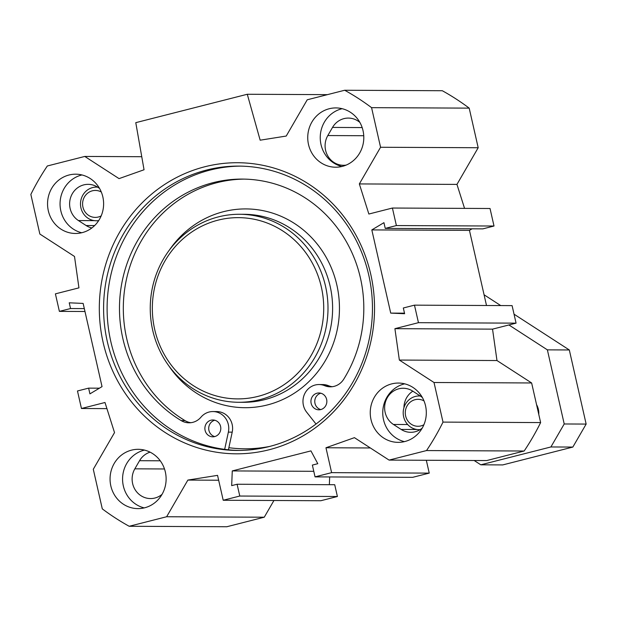 <?xml version="1.0" encoding="UTF-8"?>
<svg xmlns="http://www.w3.org/2000/svg" width="617" height="617" viewBox="0 0 617 617"><rect width="100%" height="100%" fill="white"/><g stroke="black" fill="none" stroke-linecap="round" stroke-linejoin="round"><path stroke-width="0.93" d="M538.772 414.408A16.844 15.926 -89.7 0 0 538.371 409.356A16.844 15.926 -89.7 0 0 536.566 404.667M420.293 396.006A16.844 15.926 -89.7 0 0 419.198 395.96A16.844 15.926 -89.7 0 0 403.194 412.727A16.844 15.926 -89.7 0 0 419.036 429.656A16.844 15.926 -89.7 0 0 420.131 429.617M423.995 400.896A13.474 12.741 -89.7 0 0 405.276 412.742A13.474 12.741 -89.7 0 0 423.879 424.766M97.594 187.128A16.844 15.926 -89.7 0 0 96.507 187.082A16.844 15.926 -89.7 0 0 80.495 203.849A16.844 15.926 -89.7 0 0 96.345 220.77A16.844 15.926 -89.7 0 0 98.689 220.601M101.304 192.01A13.474 12.741 -89.7 0 0 82.585 203.857A13.474 12.741 -89.7 0 0 101.188 215.881M98.381 221.063L97.941 220.778M403.927 407.752A19.543 18.479 90.3 0 1 412.835 391.178M99.507 188.362L97.741 187.213A19.543 18.479 -89.7 0 0 88.177 184.344A19.543 18.479 -89.7 0 0 70.315 198.543A19.543 18.479 -89.7 0 0 78.436 220.554L86.118 225.529A19.543 18.479 -89.7 0 0 91.856 227.958M422.375 397.549A19.543 18.479 -89.7 0 0 420.432 396.099L412.75 391.124A19.543 18.479 -89.7 0 0 403.194 388.255A19.543 18.479 -89.7 0 0 385.332 402.454A19.543 18.479 -89.7 0 0 393.445 424.465L401.127 429.432A19.543 18.479 -89.7 0 0 410.691 432.309A19.543 18.479 -89.7 0 0 422.229 428.098M434.013 382.501L399.353 360.066L394.911 328.668L418.457 322.676L414.47 305.153L512.095 305.623L516.074 323.146L492.536 329.139L496.978 360.536L531.63 382.964L434.013 382.501L443.006 422.105A245.944 232.547 90.3 0 1 426.54 450.557L389.08 460.097L354.428 437.661L325.961 447.757L331.614 472.645L315.048 476.872L312.364 465.079L317.786 463.699L310.945 450.888L232.27 470.925L313.783 471.311M232.27 470.925L231.676 485.625L237.098 484.245L239.782 496.037L223.207 500.256L217.554 475.36L187.869 480.08L166.636 516.745L129.184 526.278A245.944 232.547 90.3 0 1 102.291 508.871L93.29 469.267L114.523 432.602L104.99 402.5L81.452 408.5L77.472 390.977L88.624 388.132L89.92 393.87L102.036 386.62L83.141 303.425L69.235 302.808L70.539 308.539L59.386 311.377L55.407 293.854L78.945 287.861L74.503 256.464L39.85 234.036L30.85 194.424A245.944 232.547 90.3 0 1 47.324 165.981L84.776 156.44L119.05 178.621L144.046 169.76L135.779 122.66L247.286 94.262L327.419 94.648M150.078 452.161A19.543 18.479 -89.7 0 0 139.55 460.698L134.838 468.827A19.543 18.479 -89.7 0 0 134.452 488.541A19.543 18.479 -89.7 0 0 150.502 498.567A19.543 18.479 -89.7 0 0 162.047 494.356M359.865 122.405A19.543 18.479 -89.7 0 0 348.366 118.086A19.543 18.479 -89.7 0 0 332.517 127.426L327.812 135.555A19.543 18.479 -89.7 0 0 327.419 155.268A19.543 18.479 -89.7 0 0 343.468 165.294A19.543 18.479 -89.7 0 0 346.145 165.101M81.976 174.95A29.647 28.035 -89.7 0 0 60.05 203.749A29.647 28.035 -89.7 0 0 81.699 232.756M102.838 196.885A29.647 28.035 90.3 0 1 75.436 233.473A29.647 28.035 90.3 0 1 47.548 203.695A29.647 28.035 90.3 0 1 75.721 174.179A29.647 28.035 90.3 0 1 102.838 196.885M144.486 450.094A29.647 28.035 -89.7 0 0 122.567 478.892A29.647 28.035 -89.7 0 0 144.208 507.899M165.348 472.028A29.647 28.035 90.3 0 1 137.953 508.616A29.647 28.035 90.3 0 1 110.057 478.831A29.647 28.035 90.3 0 1 138.231 449.315A29.647 28.035 90.3 0 1 165.348 472.028M404.667 383.836A29.647 28.035 -89.7 0 0 382.748 412.634A29.647 28.035 -89.7 0 0 404.39 441.641M425.537 405.762A29.647 28.035 90.3 0 1 398.135 442.358A29.647 28.035 90.3 0 1 370.246 412.572A29.647 28.035 90.3 0 1 398.42 383.057A29.647 28.035 90.3 0 1 425.537 405.762M342.157 108.692A29.647 28.035 -89.7 0 0 320.238 137.491A29.647 28.035 -89.7 0 0 341.88 166.497M363.027 130.627A29.647 28.035 90.3 0 1 335.625 167.215A29.647 28.035 90.3 0 1 307.736 137.429A29.647 28.035 90.3 0 1 335.91 107.921A29.647 28.035 90.3 0 1 363.027 130.627M266.521 447.202A140.491 132.84 90.3 0 1 245.905 448.806L244.81 448.798A140.491 132.84 90.3 0 1 228.861 447.703L228.413 449.793M269.428 446.5A142.18 134.429 90.3 0 1 237.344 450.449A142.18 134.429 90.3 0 1 103.594 307.628A142.18 134.429 90.3 0 1 238.71 166.096A142.18 134.429 90.3 0 1 371.565 291.833A142.18 134.429 90.3 0 1 269.428 446.5M269.081 449.77A145.55 137.614 -89.7 0 0 336.735 208.006A145.55 137.614 -89.7 0 0 104.975 267.03A145.55 137.614 -89.7 0 0 269.081 449.77M240.46 166.12A142.18 134.429 -89.7 0 0 107.103 307.644A142.18 134.429 -89.7 0 0 239.103 450.441M414.47 305.153L403.325 307.991L404.621 313.721L390.723 313.104L371.82 229.91L383.936 222.668L385.239 228.398L396.392 225.56L392.404 208.037L368.866 214.03L359.341 183.928L380.566 147.262L478.19 147.733L469.19 108.129A245.944 232.547 -89.7 0 0 442.296 90.722L344.679 90.252A245.944 232.547 90.3 0 1 371.573 107.659L380.566 147.262M247.286 94.262L260.158 140.19L286.226 136.048L307.227 99.792L344.679 90.252M478.19 147.733L456.958 184.398L464.555 208.376M392.404 208.037L490.029 208.5L494.009 226.023L482.856 228.868L385.239 228.398M472.059 228.814L469.444 230.38L486.504 305.5M389.08 460.097L486.705 460.56L524.157 451.019A245.944 232.547 -89.7 0 0 540.631 422.576L531.63 382.964M315.048 476.872L412.665 477.334L429.239 473.116L426.324 460.274M329.355 484.684L329.671 476.941M223.207 500.256L320.832 500.726L337.399 496.508L334.722 484.715L237.098 484.245M129.184 526.278L226.801 526.748L264.261 517.208L273.933 500.503M88.624 388.132L99.422 388.186M81.452 408.5L106.926 408.624M59.386 311.377L84.976 311.5M70.539 308.539L84.313 308.608M390.723 313.104L404.497 313.174M418.457 322.676L516.074 323.146M394.911 328.668L492.536 329.139M399.353 360.066L496.978 360.536M359.341 183.928L456.958 184.398M396.392 225.56L494.009 226.023M371.82 229.91L469.444 230.38M443.006 422.105L540.631 422.576M371.573 107.659L469.19 108.129M84.776 156.44L141.756 156.71M166.636 516.745L264.261 517.208M187.869 480.08L218.657 480.227M239.782 496.037L337.399 496.508M331.614 472.645L429.239 473.116M325.961 447.757L370.347 447.965M426.54 450.557L524.157 451.019M419.483 395.482A29.647 28.035 -89.7 0 0 419.167 395.96M474.157 460.498L480.813 464.809L550.904 446.963L564.216 423.972L547.372 349.854L508.925 324.966M480.813 464.809L502.747 464.917L572.838 447.07L586.15 424.08L569.314 349.962L514.038 314.184M500.726 305.562L484.075 294.787M564.216 423.972L586.15 424.08M550.904 446.963L572.838 447.07M547.372 349.854L569.314 349.962M218.009 220.161A90.63 85.694 90.3 0 1 320.192 333.951A90.63 85.694 90.3 0 1 175.876 370.701A90.63 85.694 90.3 0 1 218.009 220.161M214.801 420.231A8.422 7.967 -89.7 0 0 208.932 430.388A8.422 7.967 -89.7 0 0 214.716 436.581M205.099 430.365A8.422 7.967 90.3 0 1 212.88 419.976A8.422 7.967 90.3 0 1 220.801 428.437A8.422 7.967 90.3 0 1 212.796 436.821A8.422 7.967 90.3 0 1 205.099 430.365M320.855 393.222A8.422 7.967 -89.7 0 0 314.986 403.379A8.422 7.967 -89.7 0 0 320.771 409.572M311.153 403.364A8.422 7.967 90.3 0 1 318.935 392.967A8.422 7.967 90.3 0 1 326.856 401.428A8.422 7.967 90.3 0 1 318.85 409.811A8.422 7.967 90.3 0 1 311.153 403.364M316.012 424.033L306.664 412.187A16.844 15.926 90.3 0 1 304.482 394.217A16.844 15.926 90.3 0 1 318.974 384.545A16.844 15.926 90.3 0 1 324.65 385.679A16.844 15.926 -89.7 0 0 330.334 386.82A16.844 15.926 -89.7 0 0 343.723 379.216A129.208 122.166 -89.7 0 0 349.322 247.186A129.208 122.166 -89.7 0 0 242.265 179.084A129.208 122.166 -89.7 0 0 123.624 274.974A129.208 122.166 -89.7 0 0 181.205 420.609A16.844 15.926 -89.7 0 0 189.003 422.807A16.844 15.926 -89.7 0 0 200.965 417.177A16.844 15.926 90.3 0 1 212.919 411.554A16.844 15.926 90.3 0 1 228.367 432.124L224.665 449.353M244.185 179.107A129.208 122.166 -89.7 0 0 127.218 275.976A129.208 122.166 -89.7 0 0 185.038 420.624A16.844 15.926 -89.7 0 0 190.923 422.699M318.974 384.545L322.814 384.561A16.844 15.926 90.3 0 1 328.491 385.694A16.844 15.926 -89.7 0 0 332.255 386.705M212.919 411.554L216.76 411.57A16.844 15.926 90.3 0 1 232.208 432.147L228.861 447.703M269.629 446.446A140.491 132.84 90.3 0 1 244.81 448.798M218.364 216.891A94 88.879 -89.7 0 0 150.833 319.143A94 88.879 -89.7 0 0 238.671 402.276A94 88.879 -89.7 0 0 327.997 308.701A94 88.879 -89.7 0 0 239.573 214.276A94 88.879 -89.7 0 0 218.364 216.891M78.436 220.554L94.362 220.631M86.118 225.529L94.632 225.567M401.127 429.432L417.053 429.509M393.445 424.465L407.675 424.527M139.55 460.698L160.258 460.799M332.517 127.426L362.164 127.572M327.812 135.555L363.745 135.725M134.838 468.827L164.492 468.974M181.205 420.609L185.038 420.624M324.65 385.679L328.491 385.694M228.367 432.124L232.208 432.147M169.336 250.109A99.391 93.977 90.3 0 1 223.531 211.677A99.391 93.977 90.3 0 1 333.35 273.015A99.391 93.977 90.3 0 1 289.651 396.014A99.391 93.977 90.3 0 1 168.78 365.773M239.573 214.276L244.178 214.3A94 88.879 90.3 0 1 332.609 308.724A94 88.879 90.3 0 1 243.283 402.299L238.671 402.276M420.231 395.967L419.198 395.96M420.061 429.656L419.036 429.656M97.532 187.082L96.507 187.082M98.566 220.778L96.345 220.77"/></g></svg>
